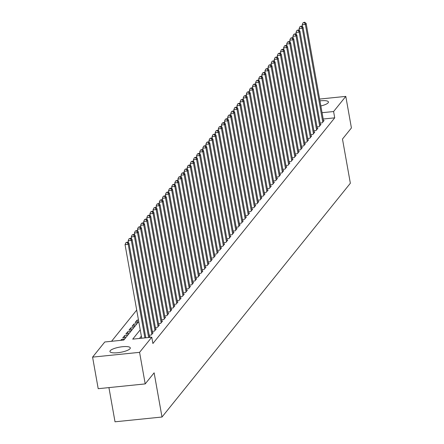 <?xml version="1.0" encoding="UTF-8"?>
<svg xmlns="http://www.w3.org/2000/svg" width="444" height="444" viewBox="0 0 444 444"><rect width="100%" height="100%" fill="white"/><g stroke="black" fill="none" stroke-linecap="round" stroke-linejoin="round"><path stroke-width="0.67" d="M319.946 100.871A10.351 2.642 169.9 0 1 328.443 101.981A10.351 2.642 169.9 0 1 328.16 102.786A10.351 2.642 169.9 0 1 320.857 105.961M130.025 348.712A10.351 2.642 169.9 0 1 119.131 352.553A10.351 2.642 169.9 0 1 109.934 351.531A10.351 2.642 169.9 0 1 110.212 350.727A10.351 2.642 169.9 0 1 121.112 346.886A10.351 2.642 169.9 0 1 130.308 347.902A10.351 2.642 169.9 0 1 130.025 348.712M108.924 387.601L115.018 421.8L162.005 417.016L350.355 183.25L342.479 139.05L351.415 127.961L345.793 96.392L333.594 111.533L322.055 112.704M162.005 417.016L154.135 372.821L145.199 383.91L98.207 388.694L92.585 357.126L104.784 341.985L123.832 340.043L138.75 321.534M136.708 310.073L111.549 341.297M320.102 123.049L322.244 122.833L324.109 120.518L323.46 120.585M316.994 126.906L319.136 126.69L321.001 124.376L320.352 124.442M313.886 130.769L316.028 130.547L317.893 128.233L317.244 128.299M310.778 134.626L312.92 134.404L314.785 132.09L314.136 132.157M307.67 138.484L309.812 138.262L311.677 135.947L311.028 136.014M304.562 142.341L306.704 142.119L308.569 139.805L307.92 139.871M301.454 146.198L303.596 145.976L305.461 143.662L304.812 143.728M298.346 150.055L300.488 149.839L302.353 147.519L301.704 147.586M295.238 153.913L297.38 153.696L299.245 151.382L298.596 151.448M292.13 157.77L294.272 157.553L296.137 155.239L295.488 155.306M289.022 161.627L291.164 161.411L293.029 159.096L292.38 159.163M285.914 165.484L288.056 165.268L289.921 162.954L289.272 163.02M282.806 169.342L284.948 169.125L286.813 166.811L286.164 166.877M279.698 173.199L281.84 172.982L283.705 170.668L283.056 170.735M276.59 177.056L278.732 176.84L280.597 174.525L279.948 174.592M273.482 180.913L275.624 180.697L277.489 178.383L276.84 178.449M270.374 184.771L272.516 184.554L274.381 182.24L273.732 182.306M267.266 188.628L269.408 188.411L271.273 186.097L270.624 186.164M264.158 192.491L266.3 192.269L268.165 189.954L267.516 190.021M261.05 196.348L263.192 196.126L265.057 193.812L264.408 193.878M257.942 200.205L260.084 199.983L261.949 197.669L261.3 197.735M254.834 204.062L256.976 203.84L258.841 201.526L258.192 201.593M251.726 207.92L253.868 207.698L255.733 205.383L255.084 205.45M248.618 211.777L250.76 211.56L252.625 209.246L251.976 209.307M245.51 215.634L247.652 215.418L249.517 213.103L248.868 213.17M242.402 219.491L244.544 219.275L246.409 216.961L245.76 217.027M239.294 223.349L241.436 223.132L243.301 220.818L242.652 220.884M236.186 227.206L238.328 226.989L240.193 224.675L239.544 224.742M233.078 231.063L235.22 230.847L237.085 228.532L236.436 228.599M229.97 234.92L232.112 234.704L233.977 232.39L233.328 232.456M226.862 238.778L229.004 238.561L230.869 236.247L230.22 236.313M223.754 242.635L225.896 242.418L227.761 240.104L227.112 240.171M220.646 246.492L222.788 246.276L224.653 243.961L224.004 244.028M217.538 250.349L219.68 250.133L221.545 247.819L220.896 247.885M214.43 254.212L216.572 253.99L218.437 251.676L217.788 251.742M211.322 258.069L213.464 257.847L215.329 255.533L214.68 255.6M208.214 261.927L210.356 261.705L212.221 259.39L211.572 259.457M205.106 265.784L207.248 265.562L209.113 263.248L208.464 263.314M201.998 269.641L204.14 269.419L206.005 267.105L205.356 267.171M198.89 273.498L201.032 273.282L202.897 270.968L202.248 271.029M195.782 277.356L197.924 277.139L199.789 274.825L199.14 274.892M192.674 281.213L194.816 280.997L196.681 278.682L196.032 278.749M189.566 285.07L191.708 284.854L193.573 282.539L192.924 282.606M186.458 288.927L188.6 288.711L190.465 286.397L189.816 286.463M183.35 292.785L185.492 292.568L187.357 290.254L186.708 290.321M180.242 296.642L182.384 296.426L184.249 294.111L183.6 294.178M177.134 300.499L179.276 300.283L181.141 297.968L180.492 298.035M174.026 304.356L176.168 304.14L178.033 301.826L177.384 301.892M170.918 308.214L173.06 307.997L174.925 305.683L174.276 305.75M167.81 312.071L169.952 311.855L171.817 309.54L171.168 309.607M164.702 315.934L166.844 315.712L168.709 313.397L168.06 313.464M161.594 319.791L163.736 319.569L165.601 317.255L164.952 317.321M158.486 323.648L160.628 323.426L162.493 321.112L161.844 321.179M155.378 327.506L157.52 327.284L159.385 324.969L158.736 325.036M152.27 331.363L154.412 331.141L156.277 328.826L155.628 328.893M149.162 335.22L151.304 335.004L153.169 332.689L152.52 332.75M149.334 337.451L150.061 336.546L149.412 336.613M121.634 340.271L121.49 339.455L120.757 340.359M124.969 337.684L124.598 335.592L122.733 337.912L125.807 337.595M128.077 333.821L127.706 331.735L125.841 334.049L128.915 333.738M131.185 329.964L130.814 327.877L128.949 330.192L132.023 329.881M134.293 326.107L133.922 324.02L132.057 326.334L135.131 326.024M137.401 322.25L137.03 320.163L135.165 322.477L138.239 322.166M124.564 339.138L121.49 339.455M127.672 335.281L124.598 335.592M130.78 331.424L127.706 331.735M133.888 327.567L130.814 327.877M136.996 323.709L133.922 324.02M138.478 320.019L137.03 320.163M140.226 329.831L132.723 339.138L151.776 337.201L152.897 343.517L334.715 117.843L323.182 119.02M141.353 336.141L139.488 338.45M145.199 383.91L139.577 352.342L92.585 357.126M319.625 99.056L345.793 96.392M334.715 117.843L333.594 111.533M151.776 337.201L139.577 352.342M144.894 337.901L128.222 244.305L128.999 243.34L145.826 337.806M141.719 338.223L125.047 244.627L128.222 244.305L127.212 242.468L127.522 242.085L125.941 242.596L127.212 242.468M125.941 242.596L125.047 244.627M128.999 243.34L127.522 242.085M148.623 337.523L131.33 240.443L132.107 239.483L149.517 337.218M128.544 242.951L128.155 240.77L131.33 240.443L130.32 238.611L130.63 238.228L129.049 238.739L130.32 238.611M129.049 238.739L128.155 240.77M132.107 239.483L130.63 238.228M151.848 334.326L134.438 236.585L135.215 235.625L152.625 333.361M131.652 239.094L131.263 236.913L134.438 236.585L133.428 234.754L133.738 234.365L132.157 234.882L133.428 234.754M132.157 234.882L131.263 236.913M135.215 235.625L133.738 234.365M154.956 330.469L137.546 232.728L138.323 231.768L155.733 329.504M134.76 235.237L134.371 233.056L137.546 232.728L136.536 230.897L136.846 230.508L135.265 231.024L136.536 230.897M135.265 231.024L134.371 233.056M138.323 231.768L136.846 230.508M158.064 326.612L140.654 228.871L141.431 227.911L158.841 325.646M137.868 231.38L137.479 229.193L140.654 228.871L139.644 227.039L139.954 226.651L138.373 227.167L139.644 227.039M138.373 227.167L137.479 229.193M141.431 227.911L139.954 226.651M161.172 322.755L143.762 225.014L144.539 224.048L161.949 321.789M140.976 227.522L140.587 225.336L143.762 225.014L142.752 223.182L143.062 222.794L141.481 223.31L142.752 223.182M141.481 223.31L140.587 225.336M144.539 224.048L143.062 222.794M164.28 318.897L146.87 221.156L147.647 220.191L165.057 317.932M144.084 223.665L143.695 221.478L146.87 221.156L145.86 219.325L146.17 218.936L144.589 219.453L145.86 219.325M144.589 219.453L143.695 221.478M147.647 220.191L146.17 218.936M167.388 315.04L149.978 217.299L150.755 216.333L168.165 314.075M147.192 219.808L146.803 217.621L149.978 217.299L148.968 215.468L149.278 215.079L147.697 215.595L148.968 215.468M147.697 215.595L146.803 217.621M150.755 216.333L149.278 215.079M170.496 311.183L153.086 213.442L153.863 212.476L171.273 310.217M150.3 215.951L149.911 213.764L153.086 213.442L152.076 211.61L152.386 211.222L150.805 211.738L152.076 211.61M150.805 211.738L149.911 213.764M153.863 212.476L152.386 211.222M173.604 307.32L156.194 209.585L156.971 208.619L174.381 306.36M153.408 212.093L153.019 209.907L156.194 209.585L155.184 207.753L155.494 207.365L153.913 207.881L155.184 207.753M153.913 207.881L153.019 209.907M156.971 208.619L155.494 207.365M176.712 303.463L159.302 205.727L160.079 204.762L177.489 302.503M156.516 208.236L156.127 206.049L159.302 205.727L158.292 203.89L158.602 203.507L157.021 204.024L158.292 203.89M157.021 204.024L156.127 206.049M160.079 204.762L158.602 203.507M179.82 299.606L162.41 201.87L163.187 200.904L180.597 298.646M159.624 204.373L159.235 202.192L162.41 201.87L161.4 200.033L161.71 199.65L160.129 200.166L161.4 200.033M160.129 200.166L159.235 202.192M163.187 200.904L161.71 199.65M182.928 295.748L165.518 198.013L166.295 197.047L183.705 294.788M162.732 200.516L162.343 198.335L165.518 198.013L164.508 196.176L164.818 195.793L163.237 196.309L164.508 196.176M163.237 196.309L162.343 198.335M166.295 197.047L164.818 195.793M186.036 291.891L168.626 194.156L169.403 193.19L186.813 290.925M165.84 196.659L165.451 194.478L168.626 194.156L167.616 192.319L167.926 191.936L166.345 192.452L167.616 192.319M166.345 192.452L165.451 194.478M169.403 193.19L167.926 191.936M189.144 288.034L171.734 190.298L172.511 189.333L189.921 287.068M168.948 192.801L168.559 190.62L171.734 190.298L170.724 188.461L171.034 188.078L169.453 188.589L170.724 188.461M169.453 188.589L168.559 190.62M172.511 189.333L171.034 188.078M192.252 284.177L174.842 186.441L175.619 185.475L193.029 283.211M172.056 188.944L171.667 186.763L174.842 186.441L173.832 184.604L174.142 184.221L172.561 184.732L173.832 184.604M172.561 184.732L171.667 186.763M175.619 185.475L174.142 184.221M195.36 280.319L177.95 182.584L178.727 181.618L196.137 279.354M175.164 185.087L174.775 182.906L177.95 182.584L176.94 180.747L177.25 180.364L175.669 180.875L176.94 180.747M175.669 180.875L174.775 182.906M178.727 181.618L177.25 180.364M198.468 276.462L181.058 178.721L181.835 177.761L199.245 275.496M178.272 181.23L177.883 179.049L181.058 178.721L180.048 176.89L180.358 176.507L178.777 177.017L180.048 176.89M178.777 177.017L177.883 179.049M181.835 177.761L180.358 176.507M201.576 272.605L184.166 174.864L184.943 173.904L202.353 271.639M181.38 177.372L180.991 175.191L184.166 174.864L183.156 173.032L183.466 172.644L181.885 173.16L183.156 173.032M181.885 173.16L180.991 175.191M184.943 173.904L183.466 172.644M204.684 268.748L187.274 171.007L188.051 170.046L205.461 267.782M184.488 173.515L184.099 171.334L187.274 171.007L186.264 169.175L186.574 168.787L184.993 169.303L186.264 169.175M184.993 169.303L184.099 171.334M188.051 170.046L186.574 168.787M207.792 264.89L190.382 167.149L191.159 166.189L208.569 263.925M187.596 169.658L187.207 167.471L190.382 167.149L189.372 165.318L189.682 164.929L188.101 165.446L189.372 165.318M188.101 165.446L187.207 167.471M191.159 166.189L189.682 164.929M210.9 261.033L193.49 163.292L194.267 162.326L211.677 260.067M190.704 165.801L190.315 163.614L193.49 163.292L192.48 161.461L192.79 161.072L191.209 161.588L192.48 161.461M191.209 161.588L190.315 163.614M194.267 162.326L192.79 161.072M214.008 257.176L196.598 159.435L197.375 158.469L214.785 256.21M193.812 161.943L193.423 159.757L196.598 159.435L195.588 157.603L195.898 157.215L194.317 157.731L195.588 157.603M194.317 157.731L193.423 159.757M197.375 158.469L195.898 157.215M217.116 253.319L199.706 155.578L200.483 154.612L217.893 252.353M196.92 158.086L196.531 155.899L199.706 155.578L198.696 153.746L199.006 153.358L197.425 153.874L198.696 153.746M197.425 153.874L196.531 155.899M200.483 154.612L199.006 153.358M220.224 249.461L202.814 151.72L203.591 150.755L221.001 248.496M200.028 154.229L199.639 152.042L202.814 151.72L201.804 149.889L202.114 149.5L200.533 150.017L201.804 149.889M200.533 150.017L199.639 152.042M203.591 150.755L202.114 149.5M223.332 245.599L205.922 147.863L206.699 146.897L224.109 244.638M203.136 150.372L202.747 148.185L205.922 147.863L204.912 146.032L205.222 145.643L203.641 146.159L204.912 146.032M203.641 146.159L202.747 148.185M206.699 146.897L205.222 145.643M226.44 241.741L209.03 144.006L209.807 143.04L227.217 240.781M206.244 146.514L205.855 144.328L209.03 144.006L208.02 142.169L208.33 141.786L206.749 142.302L208.02 142.169M206.749 142.302L205.855 144.328M209.807 143.04L208.33 141.786M229.548 237.884L212.138 140.149L212.915 139.183L230.325 236.924M209.352 142.652L208.963 140.471L212.138 140.149L211.128 138.312L211.438 137.929L209.857 138.445L211.128 138.312M209.857 138.445L208.963 140.471M212.915 139.183L211.438 137.929M232.656 234.027L215.246 136.291L216.023 135.326L233.433 233.067M212.46 138.794L212.071 136.613L215.246 136.291L214.236 134.454L214.546 134.071L212.965 134.588L214.236 134.454M212.965 134.588L212.071 136.613M216.023 135.326L214.546 134.071M235.764 230.17L218.354 132.434L219.131 131.468L236.541 229.204M215.568 134.937L215.179 132.756L218.354 132.434L217.344 130.597L217.654 130.214L216.073 130.73L217.344 130.597M216.073 130.73L215.179 132.756M219.131 131.468L217.654 130.214M238.872 226.312L221.462 128.577L222.239 127.611L239.649 225.347M218.676 131.08L218.287 128.899L221.462 128.577L220.452 126.74L220.762 126.357L219.181 126.867L220.452 126.74M219.181 126.867L218.287 128.899M222.239 127.611L220.762 126.357M241.98 222.455L224.57 124.72L225.347 123.754L242.757 221.489M221.784 127.223L221.395 125.042L224.57 124.72L223.56 122.883L223.87 122.5L222.289 123.01L223.56 122.883M222.289 123.01L221.395 125.042M225.347 123.754L223.87 122.5M245.088 218.598L227.678 120.862L228.455 119.897L245.865 217.632M224.892 123.365L224.503 121.184L227.678 120.862L226.668 119.025L226.978 118.642L225.397 119.153L226.668 119.025M225.397 119.153L224.503 121.184M228.455 119.897L226.978 118.642M248.196 214.741L230.786 117L231.563 116.039L248.973 213.775M228 119.508L227.611 117.327L230.786 117L229.776 115.168L230.086 114.785L228.505 115.296L229.776 115.168M228.505 115.296L227.611 117.327M231.563 116.039L230.086 114.785M251.304 210.883L233.894 113.142L234.671 112.182L252.081 209.918M231.108 115.651L230.719 113.47L233.894 113.142L232.884 111.311L233.194 110.922L231.613 111.438L232.884 111.311M231.613 111.438L230.719 113.47M234.671 112.182L233.194 110.922M254.412 207.026L237.002 109.285L237.779 108.325L255.189 206.06M234.216 111.794L233.827 109.613L237.002 109.285L235.992 107.454L236.302 107.065L234.721 107.581L235.992 107.454M234.721 107.581L233.827 109.613M237.779 108.325L236.302 107.065M257.52 203.169L240.11 105.428L240.887 104.468L258.297 202.203M237.324 107.936L236.935 105.75L240.11 105.428L239.1 103.596L239.41 103.208L237.829 103.724L239.1 103.596M237.829 103.724L236.935 105.75M240.887 104.468L239.41 103.208M260.628 199.312L243.218 101.571L243.995 100.605L261.405 198.346M240.432 104.079L240.043 101.892L243.218 101.571L242.208 99.739L242.518 99.351L240.937 99.867L242.208 99.739M240.937 99.867L240.043 101.892M243.995 100.605L242.518 99.351M263.736 195.454L246.326 97.713L247.103 96.748L264.513 194.489M243.54 100.222L243.151 98.035L246.326 97.713L245.316 95.882L245.626 95.493L244.045 96.009L245.316 95.882M244.045 96.009L243.151 98.035M247.103 96.748L245.626 95.493M266.844 191.597L249.434 93.856L250.211 92.89L267.621 190.631M246.648 96.365L246.259 94.178L249.434 93.856L248.424 92.025L248.734 91.636L247.153 92.152L248.424 92.025M247.153 92.152L246.259 94.178M250.211 92.89L248.734 91.636M269.952 187.74L252.542 89.999L253.319 89.033L270.729 186.774M249.756 92.507L249.367 90.321L252.542 89.999L251.532 88.167L251.842 87.779L250.261 88.295L251.532 88.167M250.261 88.295L249.367 90.321M253.319 89.033L251.842 87.779M273.06 183.877L255.65 86.142L256.427 85.176L273.837 182.917M252.864 88.65L252.475 86.463L255.65 86.142L254.64 84.31L254.95 83.922L253.369 84.438L254.64 84.31M253.369 84.438L252.475 86.463M256.427 85.176L254.95 83.922M276.168 180.02L258.758 82.284L259.535 81.319L276.945 179.06M255.977 84.793L255.583 82.606L258.758 82.284L257.748 80.447L258.058 80.064L256.477 80.58L257.748 80.447M256.477 80.58L255.583 82.606M259.535 81.319L258.058 80.064M279.276 176.163L261.866 78.427L262.643 77.461L280.053 175.202M259.085 80.93L258.691 78.749L261.866 78.427L260.856 76.59L261.166 76.207L259.585 76.723L260.856 76.59M259.585 76.723L258.691 78.749M262.643 77.461L261.166 76.207M282.384 172.305L264.974 74.57L265.751 73.604L283.161 171.345M262.193 77.073L261.799 74.892L264.974 74.57L263.964 72.733L264.274 72.35L262.693 72.866L263.964 72.733M262.693 72.866L261.799 74.892M265.751 73.604L264.274 72.35M285.492 168.448L268.087 70.713L268.864 69.747L286.269 167.482M265.301 73.216L264.907 71.034L268.087 70.713L267.072 68.876L267.382 68.493L265.801 69.009L267.072 68.876M265.801 69.009L264.907 71.034M268.864 69.747L267.382 68.493M288.6 164.591L271.195 66.855L271.972 65.89L289.377 163.625M268.409 69.358L268.015 67.177L271.195 66.855L270.18 65.018L270.49 64.635L268.909 65.146L270.18 65.018M268.909 65.146L268.015 67.177M271.972 65.89L270.49 64.635M291.708 160.734L274.303 62.998L275.08 62.032L292.485 159.768M271.517 65.501L271.123 63.32L274.303 62.998L273.288 61.161L273.598 60.778L272.017 61.289L273.288 61.161M272.017 61.289L271.123 63.32M275.08 62.032L273.598 60.778M294.816 156.876L277.411 59.141L278.188 58.175L295.593 155.911M274.625 61.644L274.231 59.463L277.411 59.141L276.396 57.304L276.706 56.921L275.125 57.431L276.396 57.304M275.125 57.431L274.231 59.463M278.188 58.175L276.706 56.921M297.924 153.019L280.519 55.278L281.296 54.318L298.701 152.053M277.733 57.787L277.339 55.605L280.519 55.278L279.504 53.447L279.814 53.064L278.233 53.574L279.504 53.447M278.233 53.574L277.339 55.605M281.296 54.318L279.814 53.064M301.032 149.162L283.627 51.421L284.404 50.461L301.809 148.196M280.841 53.929L280.447 51.748L283.627 51.421L282.612 49.589L282.922 49.201L281.341 49.717L282.612 49.589M281.341 49.717L280.447 51.748M284.404 50.461L282.922 49.201M304.14 145.305L286.735 47.564L287.512 46.603L304.917 144.339M283.949 50.072L283.555 47.891L286.735 47.564L285.72 45.732L286.03 45.344L284.449 45.86L285.72 45.732M284.449 45.86L283.555 47.891M287.512 46.603L286.03 45.344M307.248 141.447L289.843 43.706L290.62 42.746L308.025 140.482M287.057 46.215L286.663 44.028L289.843 43.706L288.828 41.875L289.138 41.486L287.557 42.002L288.828 41.875M287.557 42.002L286.663 44.028M290.62 42.746L289.138 41.486M310.356 137.59L292.951 39.849L293.728 38.883L311.133 136.624M290.165 42.358L289.771 40.171L292.951 39.849L291.936 38.018L292.246 37.629L290.665 38.145L291.936 38.018M290.665 38.145L289.771 40.171M293.728 38.883L292.246 37.629M313.464 133.733L296.059 35.992L296.836 35.026L314.241 132.767M293.273 38.5L292.879 36.314L296.059 35.992L295.044 34.16L295.354 33.772L293.773 34.288L295.044 34.16M293.773 34.288L292.879 36.314M296.836 35.026L295.354 33.772M316.572 129.876L299.167 32.135L299.944 31.169L317.349 128.91M296.381 34.643L295.987 32.456L299.167 32.135L298.152 30.303L298.462 29.915L296.881 30.431L298.152 30.303M296.881 30.431L295.987 32.456M299.944 31.169L298.462 29.915M319.68 126.018L302.275 28.277L303.052 27.312L320.457 125.053M299.489 30.786L299.095 28.599L302.275 28.277L301.26 26.446L301.57 26.057L299.989 26.573L301.26 26.446M299.989 26.573L299.095 28.599M303.052 27.312L301.57 26.057M322.788 122.156L305.383 24.42L306.16 23.454L323.565 121.195M302.597 26.929L302.203 24.742L305.383 24.42L304.368 22.589L304.678 22.2L303.097 22.716L304.368 22.589M303.097 22.716L302.203 24.742M306.16 23.454L304.678 22.2"/></g></svg>

